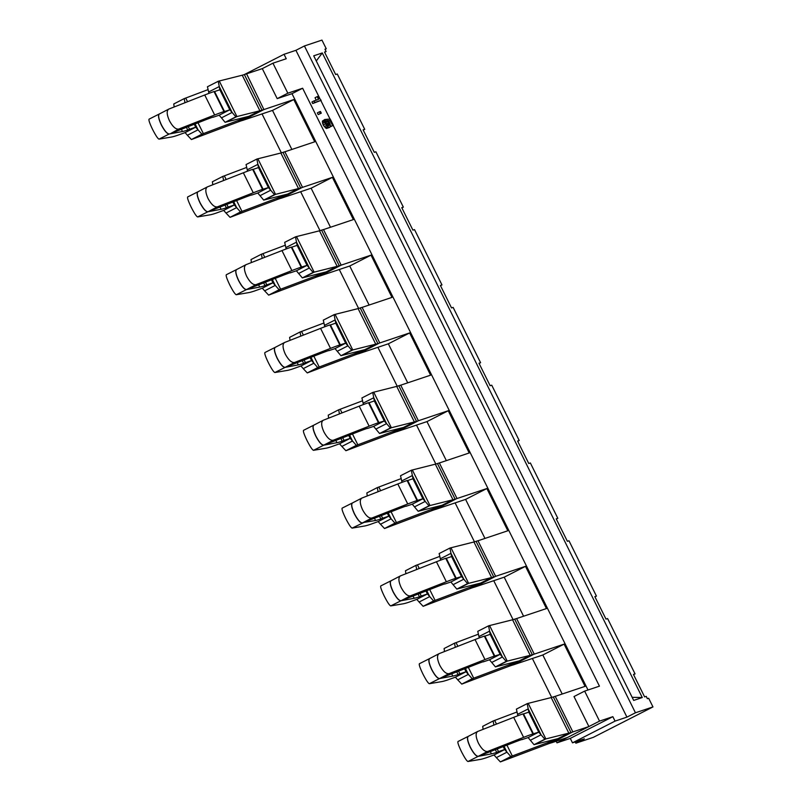 <?xml version="1.0" encoding="UTF-8"?>
<svg xmlns="http://www.w3.org/2000/svg" width="802" height="802" viewBox="0 0 802 802"><rect width="100%" height="100%" fill="white"/><g stroke="black" fill="none" stroke-linecap="round" stroke-linejoin="round"><path stroke-width="1.2" d="M626.933 717.128L615.054 721.108L572.488 742.832L584.367 738.853L575.856 743.203L593.38 737.329L652.968 706.923L635.445 712.788L626.933 717.128L333.231 125.473M330.073 119.117L320.82 100.491M320.128 99.097L295.918 50.315L284.038 54.295L244.249 74.606M635.445 712.788L304.429 45.965L295.918 50.315M575.856 743.203L575.214 741.92M325.081 49.443L326.254 48.762L321.953 40.1L304.429 45.965M652.968 706.923L648.668 698.261L647.374 698.692L646.212 696.367L644.618 696.898L633.46 674.422L635.054 673.891L607.595 618.563L606.001 619.104L594.843 596.628L596.437 596.097L568.979 540.769L567.385 541.31L556.227 518.834L557.821 518.303L530.363 462.975L528.769 463.506L517.611 441.04L519.205 440.509L491.736 385.181L490.142 385.712L478.994 363.246L480.588 362.704L453.12 307.387L451.526 307.918L440.378 285.442L441.972 284.91L414.504 229.593L412.91 230.124L401.752 207.648L403.346 207.116L375.887 151.789L374.293 152.33L363.136 129.854L364.73 129.322L337.271 73.995L335.677 74.536L324.519 52.06L326.113 51.528L324.96 49.193L326.254 48.762M363.246 130.074L364.73 129.322M401.862 207.878L403.346 207.116M440.488 285.672L441.972 284.91M479.105 363.466L480.588 362.704M517.721 441.26L519.205 440.509M556.337 519.054L557.821 518.303M594.954 596.848L596.437 596.097M633.57 674.652L635.054 673.891M324.63 52.28L326.113 51.528M284.038 54.295L286.244 58.736L272.941 63.188L262.294 68.621L244.359 74.566L262.013 110.125L263.918 109.553L242.635 120.42L263.888 109.503L246.595 73.884M615.054 721.108L612.848 716.667L599.535 721.118L584.638 691.113L599.445 686.161L302.635 88.24L287.838 93.202L272.941 63.188M314.063 100.892L311.938 101.984L312.7 103.528L321.141 100.33L317.792 96.43L317.151 96.641L318.524 99.398L314.063 100.892L314.835 102.435L321.141 100.33M317.151 96.641L315.026 97.734L316.239 100.17M319.477 111.799L317.351 112.881L318.193 114.586L321.301 113.172L320.459 111.468L319.477 111.799L320.319 113.503L321.301 113.172M325.572 122.245L327.186 125.202M330.384 126.485L333.371 125.393L330.254 119.107L326.464 119.287L329.271 123.819L328.73 125.784L327.356 125.393L326.033 123.608L325.121 119.338L324.66 122.345L327.406 126.776L329.602 127.418L330.544 125.814L329.682 122.706L328.148 120.561L330.073 120.48L332.64 125.643L333.371 125.393M325.121 119.338L322.434 121.052L323.166 125.022L326.414 128.5L329.602 127.418M287.838 93.202L277.191 98.626L262.294 68.621M584.638 691.113L574.001 696.547L588.899 726.552L567.615 737.409L551.586 742.782L572.839 731.865L551.586 742.782M599.535 721.118L556.979 742.842L556.177 741.238M572.488 742.832L570.282 738.391L556.979 742.842M551.696 697.429L532.358 658.492M513.069 619.635L493.741 580.698M474.453 541.841L455.125 502.904M435.837 464.047L416.509 425.1M397.221 386.253L377.892 347.306M358.604 308.449L339.276 269.512M319.988 230.655L300.65 191.718M281.362 152.861L262.033 113.924M612.848 716.667L570.282 738.391M302.635 88.24L291.998 93.674L277.191 98.626M322.284 52.952L313.712 55.819L633.69 700.417L642.262 697.539L322.284 52.952L316.269 60.982M642.262 697.539L632.146 697.309M312.7 103.528L314.835 102.435M318.193 114.586L320.319 113.503M328.479 125.774L329.221 125.403M327.717 125.583L329.401 124.731M327.146 124.901L329.271 123.819M326.705 123.779L328.83 122.696M325.923 122.576L328.058 121.483M325.572 121.443L327.146 120.641M325.371 119.839L326.464 119.287M330.504 126.736L332.64 125.643M328.69 121.182L330.073 120.48M326.414 128.5L328.539 127.408M325.281 127.869L327.406 126.776M324.178 126.686L326.304 125.603M323.166 125.022L325.291 123.939M322.534 123.438L324.66 122.345M322.284 122.084L324.409 121.002M322.434 121.052L324.559 119.959M281.261 198.214L302.504 187.297L281.261 198.214L311.116 188.209L332.399 177.352L353.361 219.588L323.497 229.583L341.151 265.151L319.878 276.008L341.131 265.091L328.609 271.146A111.759 4.391 153.6 0 1 326.224 271.868L303.236 277.662A99.338 3.91 153.6 0 0 302.334 277.913L296.399 270.805L307.036 265.372L301.191 267.146A198.305 7.799 153.6 0 0 301.081 267.186A198.305 7.799 153.6 0 0 291.888 270.585L255.958 284.68C253.051 285.111 249.963 282.334 246.695 276.359C243.938 270.184 243.708 266.284 246.024 264.67L236.67 269.522C235.166 270.695 235.838 274.354 238.685 280.51C241.893 286.555 244.53 289.552 246.605 289.532L255.958 284.68M291.868 149.443L272.5 110.415L293.783 99.558L314.745 141.794L284.88 151.789L302.504 187.297L289.993 193.352A111.759 4.391 153.6 0 1 287.597 194.074L264.62 199.858A99.338 3.91 153.6 0 0 263.718 200.119L257.773 193.011L268.419 187.578L262.575 189.352A198.305 7.799 153.6 0 0 262.465 189.382A198.305 7.799 153.6 0 0 253.272 192.781L217.332 206.876C214.435 207.307 211.347 204.54 208.079 198.565C205.322 192.39 205.091 188.49 207.407 186.876L198.054 191.728C196.55 192.891 197.222 196.56 200.069 202.716C203.277 208.761 205.913 211.758 207.989 211.728L217.332 206.876M293.783 99.558L263.918 109.553M272.5 110.415L242.635 120.42M311.116 188.209L330.494 227.247M332.399 177.352L302.534 187.347M358.494 353.802L379.747 342.885L358.494 353.802L388.348 343.807L409.632 332.94L430.594 375.176L400.739 385.171L418.393 420.739L397.11 431.596L418.363 420.679L405.842 426.744A111.759 4.391 153.6 0 1 403.456 427.456L380.469 433.25A99.338 3.91 153.6 0 0 379.567 433.501L373.632 426.393L384.268 420.97L378.434 422.734A198.305 7.799 153.6 0 0 378.323 422.774A198.305 7.799 153.6 0 0 369.131 426.173L333.191 440.268C330.294 440.699 327.206 437.922 323.938 431.947C321.171 425.772 320.95 421.882 323.256 420.258L313.903 425.11C312.399 426.283 313.071 429.942 315.918 436.108C319.126 442.143 321.772 445.15 323.838 445.12L333.191 440.268M369.11 305.041L349.732 266.013L371.015 255.146L391.977 297.382L362.123 307.377L379.747 342.885L367.226 348.94A111.759 4.391 153.6 0 1 364.84 349.662L341.852 355.456A99.338 3.91 153.6 0 0 340.95 355.707L335.015 348.599L345.652 343.176L339.807 344.94A198.305 7.799 153.6 0 0 339.697 344.98A198.305 7.799 153.6 0 0 330.514 348.379L294.575 362.474C291.667 362.905 288.59 360.128 285.312 354.153C282.555 347.978 282.324 344.078 284.64 342.464L275.286 347.316C273.783 348.489 274.454 352.148 277.302 358.314C280.51 364.349 283.146 367.356 285.221 367.326L294.575 362.474M349.732 266.013L319.878 276.008M371.015 255.146L341.151 265.151M388.348 343.807L407.727 382.835M409.632 332.94L379.777 342.945M435.727 509.39L456.98 498.473L435.727 509.39L465.591 499.395L486.864 488.538L507.836 530.764L477.972 540.769L495.626 576.327L474.343 587.194L495.596 576.267L483.085 582.332A111.759 4.391 153.6 0 1 480.689 583.054L457.711 588.838A99.338 3.91 153.6 0 0 456.809 589.089L450.864 581.991L461.511 576.558L455.666 578.332A198.305 7.799 153.6 0 0 455.556 578.362A198.305 7.799 153.6 0 0 446.363 581.761L410.423 595.856C407.526 596.287 404.439 593.52 401.17 587.535C398.404 581.36 398.183 577.47 400.499 575.856L391.145 580.708C389.642 581.871 390.313 585.54 393.16 591.696C396.368 597.731 399.005 600.738 401.07 600.708L410.423 595.856M446.343 460.629L426.965 421.601L448.248 410.734L469.21 452.97L439.356 462.975L456.98 498.473L444.468 504.538A111.759 4.391 153.6 0 1 442.072 505.26L419.095 511.044A99.338 3.91 153.6 0 0 418.183 511.295L412.248 504.197L422.885 498.764L417.05 500.528A198.305 7.799 153.6 0 0 416.94 500.568A198.305 7.799 153.6 0 0 407.747 503.967L371.807 518.062C368.91 518.493 365.822 515.716 362.554 509.741C359.787 503.566 359.567 499.676 361.882 498.062L352.529 502.914C351.025 504.077 351.697 507.736 354.534 513.902C357.752 519.937 360.389 522.944 362.454 522.914L371.807 518.062M426.965 421.601L397.11 431.596M448.248 410.734L418.393 420.739M465.591 499.395L484.959 538.423M486.864 488.538L457.01 498.533M512.969 664.988L534.222 654.071L512.969 664.988L542.824 654.983L564.107 644.126L585.069 686.362L555.215 696.357L572.839 731.865L560.317 737.92A111.759 4.391 153.6 0 1 557.931 738.642L534.944 744.436A99.338 3.91 153.6 0 0 534.042 744.687L528.107 737.579L538.743 732.146L532.899 733.92A198.305 7.799 153.6 0 0 532.789 733.96A198.305 7.799 153.6 0 0 523.606 737.359L487.666 751.454C484.759 751.875 481.671 749.108 478.403 743.133C475.646 736.958 475.416 733.058 477.731 731.444L468.378 736.296C466.874 737.459 467.546 741.128 470.393 747.284C473.601 753.329 476.238 756.326 478.313 756.296L487.666 751.454M523.576 616.217L504.207 577.189L525.49 566.332L546.453 608.558L516.588 618.563L534.222 654.071L521.701 660.126A111.759 4.391 153.6 0 1 519.315 660.848L496.328 666.632A99.338 3.91 153.6 0 0 495.425 666.883L489.481 659.785L500.127 654.352L494.283 656.126A198.305 7.799 153.6 0 0 494.172 656.156A198.305 7.799 153.6 0 0 484.979 659.555L449.04 673.65C446.143 674.081 443.055 671.314 439.787 665.339C437.03 659.164 436.799 655.264 439.115 653.65L429.762 658.502C428.258 659.665 428.93 663.334 431.777 669.49C434.985 675.525 437.621 678.532 439.697 678.502L449.04 673.65M504.207 577.189L474.343 587.194M525.49 566.332L495.626 576.327M542.824 654.983L562.202 694.021M564.107 644.126L534.242 654.121M212.911 117.122L213.332 116.982A185.894 7.308 153.6 0 0 213.212 117.022L213.101 117.062A185.894 7.308 153.6 0 0 204.61 120.2L170.906 133.423L178.716 129.082C175.818 129.513 172.731 126.746 169.463 120.771C166.696 114.596 166.475 110.696 168.791 109.082L159.438 113.934C157.934 115.097 158.606 118.766 161.453 124.922C164.661 130.957 167.297 133.964 169.362 133.934M244.359 74.566A99.338 3.91 153.6 0 1 242.234 75.208L219.257 80.992A111.759 4.391 153.6 0 0 218.234 81.273L207.447 86.756L208.63 91.989L219.267 86.556L219.868 89.784L214.595 91.548L224.53 111.548L223.958 111.558A198.305 7.799 153.6 0 0 223.848 111.588A198.305 7.799 153.6 0 0 214.655 114.987L178.716 129.082M214.595 91.548L214.024 91.548L223.958 111.558M219.257 80.992L236.911 116.561L259.888 110.766L248.981 116.28L226.004 122.064A99.338 3.91 153.6 0 0 225.101 122.315L221.472 117.864L232.109 112.43L229.803 109.784L224.53 111.548M208.63 91.989L208.891 93.383M212.991 117.282L219.157 115.217L229.803 109.784L219.868 89.784M221.472 117.864L219.157 115.217M218.234 81.273L219.267 86.556L232.109 112.43L235.888 116.841A111.759 4.391 153.6 0 1 236.911 116.561L226.004 122.064M225.101 122.315L235.888 116.841M242.234 75.208L259.888 110.766A99.338 3.91 153.6 0 0 262.013 110.125L251.377 115.558A111.759 4.391 153.6 0 1 248.981 116.28M195.107 123.929L198.034 129.824L201.883 134.165A99.338 3.91 -26.4 0 0 203.377 133.613L193.102 138.916L237.803 122.044A99.338 3.91 -26.4 0 1 240.73 120.992L242.615 120.36M168.791 109.082L204.731 94.987A198.305 7.799 -26.4 0 1 213.913 91.588A198.305 7.799 -26.4 0 1 214.024 91.548M251.527 194.916L251.948 194.776A185.894 7.308 153.6 0 0 251.828 194.816L251.718 194.856A185.894 7.308 153.6 0 0 243.227 197.994L207.989 211.728M285.211 151.678L282.976 152.36A99.338 3.91 153.6 0 1 280.85 153.002L257.873 158.786A111.759 4.391 153.6 0 0 256.851 159.067L246.064 164.55L247.247 169.783L257.883 164.36L258.485 167.578L253.211 169.342L263.146 189.342M253.211 169.342L252.64 169.342L262.575 189.352M247.247 169.783L247.507 171.187M251.607 195.076L257.773 193.011M260.089 195.658L270.725 190.224L268.419 187.578L258.485 167.578M256.851 159.067L257.883 164.36L270.725 190.224L274.505 194.635A111.759 4.391 153.6 0 1 275.527 194.355L298.504 188.56A99.338 3.91 153.6 0 0 300.63 187.919L282.976 152.36M263.718 200.119L274.505 194.635M233.723 201.723L236.65 207.618L240.5 211.959A99.338 3.91 -26.4 0 0 241.993 211.417L231.718 216.71L276.419 199.838A99.338 3.91 -26.4 0 1 279.347 198.786L281.231 198.154M207.407 186.876L243.347 172.781A198.305 7.799 -26.4 0 1 252.54 169.382A198.305 7.799 -26.4 0 1 252.64 169.342M290.154 272.71L290.565 272.57A185.894 7.308 153.6 0 0 290.454 272.61L290.334 272.65A185.894 7.308 153.6 0 0 281.843 275.798L246.605 289.532M323.828 229.472L321.592 230.154A99.338 3.91 153.6 0 1 319.477 230.796L296.489 236.58A111.759 4.391 153.6 0 0 295.467 236.871L284.68 242.344L285.863 247.577L296.509 242.154L297.101 245.372L291.828 247.136L301.763 267.146M291.828 247.136L291.266 247.136L301.191 267.146M285.863 247.577L286.124 248.981M290.224 272.87L296.399 270.805M298.705 273.452L309.351 268.018L307.036 265.372L297.101 245.372M295.467 236.871L296.509 242.154L309.351 268.018L313.121 272.429A111.759 4.391 153.6 0 1 314.143 272.149L337.131 266.354A99.338 3.91 153.6 0 0 339.246 265.723L321.592 230.154M302.334 277.913L313.121 272.429M272.339 279.517L275.266 285.412L279.116 289.763A99.338 3.91 -26.4 0 0 280.61 289.211L270.334 294.504L315.036 277.632A99.338 3.91 -26.4 0 1 317.973 276.58L319.848 275.948M246.024 264.67L281.963 250.575A198.305 7.799 -26.4 0 1 291.156 247.176A198.305 7.799 -26.4 0 1 291.266 247.136M328.77 350.504L329.181 350.364A185.894 7.308 153.6 0 0 329.071 350.404L328.95 350.444A185.894 7.308 153.6 0 0 320.459 353.592L285.221 367.326M362.444 307.266L360.218 307.948A99.338 3.91 153.6 0 1 358.093 308.59L335.106 314.384A111.759 4.391 153.6 0 0 334.093 314.665L323.296 320.138L324.479 325.381L335.126 319.948L335.727 323.166L330.454 324.93L340.379 344.94M330.454 324.93L329.883 324.94L339.807 344.94M324.479 325.381L324.74 326.775M328.85 350.664L335.015 348.599M337.321 351.246L347.968 345.812L345.652 343.176L335.727 323.166M334.093 314.665L335.126 319.948L347.968 345.812L351.747 350.223A111.759 4.391 153.6 0 1 352.76 349.943L375.747 344.158A99.338 3.91 153.6 0 0 377.872 343.517L360.218 307.948M340.95 355.707L351.747 350.223M310.955 357.311L313.883 363.206L317.732 367.557A99.338 3.91 -26.4 0 0 319.226 367.005L308.95 372.298L353.652 355.426A99.338 3.91 -26.4 0 1 356.589 354.374L358.464 353.742M284.64 342.464L320.579 328.369A198.305 7.799 -26.4 0 1 329.772 324.97A198.305 7.799 -26.4 0 1 329.883 324.94M367.386 428.308L367.797 428.168A185.894 7.308 153.6 0 0 367.687 428.198L367.577 428.238A185.894 7.308 153.6 0 0 359.075 431.386L323.838 445.12M401.06 385.07L398.835 385.742A99.338 3.91 153.6 0 1 396.709 386.384L373.722 392.178A111.759 4.391 153.6 0 0 372.709 392.459L361.913 397.942L363.105 403.175L373.742 397.742L374.344 400.96L369.07 402.724L378.995 422.734M369.07 402.724L368.499 402.734L378.434 422.734M363.105 403.175L363.366 404.569M367.466 428.458L373.632 426.393M375.948 429.04L386.584 423.616L384.268 420.97L374.344 400.96M372.709 392.459L373.742 397.742L386.584 423.616L390.363 428.017A111.759 4.391 153.6 0 1 391.376 427.737L414.363 421.952A99.338 3.91 153.6 0 0 416.489 421.311L398.835 385.742M379.567 433.501L390.363 428.017M349.582 435.115L352.509 441.01L356.359 445.351A99.338 3.91 -26.4 0 0 357.842 444.799L347.567 450.102L392.268 433.22A99.338 3.91 -26.4 0 1 395.206 432.168L397.08 431.546M323.256 420.258L359.196 406.163A198.305 7.799 -26.4 0 1 368.389 402.764A198.305 7.799 -26.4 0 1 368.499 402.734M406.002 506.102L406.413 505.962A185.894 7.308 153.6 0 0 406.303 506.002L406.193 506.032A185.894 7.308 153.6 0 0 397.692 509.18L362.454 522.914M439.676 462.864L437.451 463.536A99.338 3.91 153.6 0 1 435.326 464.178L412.348 469.972A111.759 4.391 153.6 0 0 411.326 470.253L400.529 475.736L401.722 480.969L412.358 475.536L412.96 478.754L407.687 480.528L417.611 500.528M407.687 480.528L407.115 480.528L417.05 500.528M401.722 480.969L401.982 482.363M406.083 506.262L412.248 504.197M414.564 506.844L425.2 501.41L422.885 498.764L412.96 478.754M411.326 470.253L412.358 475.536L425.2 501.41L428.98 505.821A111.759 4.391 153.6 0 1 430.002 505.531L452.98 499.746A99.338 3.91 153.6 0 0 455.105 499.105L437.451 463.536M418.183 511.295L428.98 505.821M388.198 512.909L391.125 518.804L394.975 523.145A99.338 3.91 -26.4 0 0 396.459 522.593L386.193 527.896L430.895 511.024A99.338 3.91 -26.4 0 1 433.822 509.962L435.697 509.34M361.882 498.062L397.812 483.967A198.305 7.799 -26.4 0 1 407.005 480.568A198.305 7.799 -26.4 0 1 407.115 480.528M444.619 583.896L445.04 583.756A185.894 7.308 153.6 0 0 444.92 583.796L444.809 583.836A185.894 7.308 153.6 0 0 436.318 586.974L401.07 600.708M478.303 540.658L476.067 541.34A99.338 3.91 153.6 0 1 473.942 541.982L450.965 547.766A111.759 4.391 153.6 0 0 449.942 548.047L439.155 553.53L440.338 558.763L450.975 553.33L451.576 556.558L446.303 558.322L456.238 578.322M446.303 558.322L445.732 558.322L455.666 578.332M440.338 558.763L440.599 560.157M444.699 584.057L450.864 581.991M453.18 584.638L463.817 579.204L461.511 576.558L451.576 556.558M449.942 548.047L450.975 553.33L463.817 579.204L467.596 583.615A111.759 4.391 153.6 0 1 468.619 583.335L491.596 577.54A99.338 3.91 153.6 0 0 493.721 576.899L476.067 541.34M456.809 589.089L467.596 583.615M426.814 590.703L429.742 596.598L433.591 600.939A99.338 3.91 -26.4 0 0 435.085 600.387L424.809 605.69L469.511 588.818A99.338 3.91 -26.4 0 1 472.438 587.766L474.323 587.134M400.499 575.856L436.438 561.761A198.305 7.799 -26.4 0 1 445.621 558.362A198.305 7.799 -26.4 0 1 445.732 558.322M483.235 661.69L483.656 661.55A185.894 7.308 153.6 0 0 483.536 661.59L483.426 661.63A185.894 7.308 153.6 0 0 474.934 664.768L439.697 678.502M516.919 618.452L514.683 619.134A99.338 3.91 153.6 0 1 512.558 619.776L489.581 625.56A111.759 4.391 153.6 0 0 488.558 625.841L477.771 631.324L478.954 636.557L489.591 631.134L490.192 634.352L484.919 636.116L494.854 656.116M484.919 636.116L484.348 636.116L494.283 656.126M478.954 636.557L479.215 637.951M483.315 661.851L489.481 659.785M491.796 662.432L502.443 656.998L500.127 654.352L490.192 634.352M488.558 625.841L489.591 631.134L502.443 656.998L506.212 661.409A111.759 4.391 153.6 0 1 507.235 661.129L530.212 655.334A99.338 3.91 153.6 0 0 532.338 654.693L514.683 619.134M495.425 666.883L506.212 661.409M465.431 668.497L468.358 674.392L472.208 678.733A99.338 3.91 -26.4 0 0 473.701 678.181L463.426 683.484L508.127 666.612A99.338 3.91 -26.4 0 1 511.064 665.56L512.939 664.928M439.115 653.65L475.055 639.555A198.305 7.799 -26.4 0 1 484.248 636.156A198.305 7.799 -26.4 0 1 484.348 636.116M521.861 739.484L522.272 739.344A185.894 7.308 153.6 0 0 522.162 739.384L522.042 739.424A185.894 7.308 153.6 0 0 513.551 742.572L478.313 756.296M555.535 696.246L553.31 696.928A99.338 3.91 153.6 0 1 551.185 697.57L528.197 703.354A111.759 4.391 153.6 0 0 527.185 703.645L516.388 709.118L517.571 714.351L528.217 708.928L528.809 712.146L523.536 713.91L533.47 733.91M523.536 713.91L522.974 713.91L532.899 733.92M517.571 714.351L517.831 715.755M521.942 739.644L528.107 737.579M530.413 740.226L541.059 734.792L538.743 732.146L528.809 712.146M527.185 703.645L528.217 708.928L541.059 734.792L544.839 739.203A111.759 4.391 153.6 0 1 545.851 738.923L568.839 733.128A99.338 3.91 153.6 0 0 570.954 732.487L553.31 696.928M534.042 744.687L544.839 739.203M504.047 746.291L506.974 752.186L510.824 756.537A99.338 3.91 -26.4 0 0 512.318 755.985L502.042 761.278L546.743 744.406A99.338 3.91 -26.4 0 1 549.681 743.354L551.555 742.722M477.731 731.444L513.671 717.349A198.305 7.799 -26.4 0 1 522.864 713.95A198.305 7.799 -26.4 0 1 522.974 713.91M188.249 126.616L189.553 129.242L187.758 130.024L186.425 127.338M189.553 129.242L195.718 127.177L198.034 129.824L187.387 135.257L185.082 132.611L177.112 135.468A198.305 7.799 153.6 0 1 177.001 135.498A198.305 7.799 153.6 0 1 171.468 137.032L159.017 139.137C157.824 138.696 155.668 135.448 152.57 129.393C149.633 123.297 148.48 119.879 149.092 119.137L159.267 114.014M187.538 101.724L185.723 98.055A99.338 3.91 -26.4 0 1 184.229 98.606L184.951 102.736M184.229 98.606L173.763 103.969L174.164 106.967M194.274 124.26L195.718 127.177L185.082 132.611M193.102 138.916A111.759 4.391 -26.4 0 1 191.417 139.538L187.387 135.257M201.883 134.165L191.417 139.538M185.723 98.055L208.119 89.593M198.004 122.796L203.377 133.613L248.069 116.741A111.759 4.391 -26.4 0 1 251.377 115.558L240.73 120.992M159.327 113.984C157.824 115.157 158.495 118.816 161.332 124.982C164.55 131.017 167.187 134.024 169.252 133.994L182.475 131.498A185.894 7.308 153.6 0 0 187.538 130.104L187.648 130.064A185.894 7.308 153.6 0 0 187.758 130.024M226.866 204.41L228.169 207.036L226.385 207.828L225.041 205.132M228.169 207.036L234.334 204.971L236.65 207.618L226.014 213.051L223.698 210.405L215.728 213.262A198.305 7.799 153.6 0 1 215.618 213.292A198.305 7.799 153.6 0 1 210.094 214.826L197.633 216.931C196.44 216.5 194.285 213.242 191.187 207.187C188.259 201.091 187.097 197.673 187.708 196.931L197.883 191.808M226.164 179.518L224.339 175.849A99.338 3.91 -26.4 0 1 222.846 176.4L223.568 180.54M222.846 176.4L212.39 181.763L212.791 184.771M232.891 202.054L234.334 204.971L223.698 210.405M231.718 216.71A111.759 4.391 -26.4 0 1 230.044 217.332L226.014 213.051M240.5 211.959L230.044 217.332M224.339 175.849L246.735 167.397M236.62 200.59L241.993 211.417L286.695 194.535A111.759 4.391 -26.4 0 1 289.993 193.352L279.347 198.786M197.944 191.788C196.44 192.951 197.112 196.61 199.959 202.776C203.167 208.811 205.803 211.818 207.868 211.788L221.091 209.292A185.894 7.308 153.6 0 0 226.164 207.898L226.274 207.858A185.894 7.308 153.6 0 0 226.385 207.828M265.482 282.204L266.785 284.83L265.001 285.622L263.657 282.926M266.785 284.83L272.961 282.765L275.266 285.412L264.63 290.845L262.314 288.199L254.344 291.056A198.305 7.799 153.6 0 1 254.244 291.086A198.305 7.799 153.6 0 1 248.71 292.62L236.249 294.735C235.056 294.294 232.901 291.046 229.803 284.981C226.876 278.885 225.713 275.477 226.324 274.725L236.5 269.602M264.78 257.312L262.956 253.643A99.338 3.91 -26.4 0 1 261.462 254.194L262.184 258.334M261.462 254.194L251.006 259.567L251.407 262.565M271.507 279.848L272.961 282.765L262.314 288.199M270.334 294.504A111.759 4.391 -26.4 0 1 268.66 295.126L264.63 290.845M279.116 289.763L268.66 295.126M262.956 253.643L285.352 245.191M275.236 278.384L280.61 289.211L325.311 272.329A111.759 4.391 -26.4 0 1 328.609 271.146L317.973 276.58M236.56 269.582C235.056 270.745 235.728 274.414 238.575 280.57C241.783 286.605 244.42 289.612 246.495 289.582L259.708 287.086A185.894 7.308 153.6 0 0 264.78 285.692L264.891 285.652A185.894 7.308 153.6 0 0 265.001 285.622M304.108 360.008L305.412 362.634L303.617 363.416L302.284 360.72M305.412 362.634L311.577 360.569L313.883 363.206L303.246 368.639L300.93 365.993L292.961 368.85A198.305 7.799 153.6 0 1 292.86 368.89A198.305 7.799 153.6 0 1 287.327 370.414L274.875 372.529C273.672 372.088 271.527 368.84 268.419 362.775C265.492 356.69 264.329 353.271 264.941 352.519L275.116 347.396M303.397 335.116L301.572 331.437A99.338 3.91 -26.4 0 1 300.078 331.988L300.8 336.128M300.078 331.988L289.622 337.361L290.023 340.359M310.123 357.642L311.577 360.569L300.93 365.993M308.95 372.298A111.759 4.391 -26.4 0 1 307.276 372.92L303.246 368.639M317.732 367.557L307.276 372.92M301.572 331.437L323.968 322.985M313.853 356.178L319.226 367.005L363.928 350.133A111.759 4.391 -26.4 0 1 367.226 348.94L356.589 354.374M275.176 347.376C273.672 348.539 274.344 352.208 277.191 358.364C280.399 364.409 283.036 367.406 285.111 367.376L298.324 364.89A185.894 7.308 153.6 0 0 303.397 363.486L303.507 363.456A185.894 7.308 153.6 0 0 303.617 363.416M342.725 437.802L344.028 440.428L342.233 441.21L340.9 438.514M344.028 440.428L350.193 438.363L352.509 441.01L341.863 446.433L339.557 443.787L331.587 446.644A198.305 7.799 153.6 0 1 331.477 446.684A198.305 7.799 153.6 0 1 325.943 448.218L313.492 450.323C312.289 449.882 310.143 446.634 307.036 440.569C304.108 434.483 302.955 431.065 303.557 430.313L313.732 425.19M342.013 412.91L340.188 409.241A99.338 3.91 -26.4 0 1 338.705 409.782L339.426 413.922M338.705 409.782L328.239 415.155L328.64 418.153M348.74 435.436L350.193 438.363L339.557 443.787M347.567 450.102A111.759 4.391 -26.4 0 1 345.893 450.714L341.863 446.433M356.359 445.351L345.893 450.714M340.188 409.241L362.594 400.779M352.469 433.972L357.842 444.799L402.544 427.927A111.759 4.391 -26.4 0 1 405.842 426.744L395.206 432.168M313.793 425.17C312.289 426.343 312.96 430.002 315.808 436.158C319.016 442.203 321.652 445.2 323.727 445.18L336.94 442.684A185.894 7.308 153.6 0 0 342.013 441.28L342.123 441.25A185.894 7.308 153.6 0 0 342.233 441.21M381.341 515.596L382.644 518.222L380.85 519.004L379.516 516.308M382.644 518.222L388.81 516.157L391.125 518.804L380.479 524.237L378.173 521.591L370.203 524.438A198.305 7.799 153.6 0 1 370.093 524.478A198.305 7.799 153.6 0 1 364.559 526.012L352.108 528.117C350.915 527.676 348.76 524.428 345.652 518.363C342.725 512.277 341.572 508.859 342.173 508.117L352.359 502.984M380.629 490.704L378.805 487.035A99.338 3.91 -26.4 0 1 377.321 487.586L378.043 491.716M377.321 487.586L366.855 492.949L367.256 495.947M387.356 513.23L388.81 516.157L378.173 521.591M386.193 527.896A111.759 4.391 -26.4 0 1 384.509 528.518L380.479 524.237M394.975 523.145L384.509 528.518M378.805 487.035L401.211 478.573M391.085 511.776L396.459 522.593L441.16 505.721A111.759 4.391 -26.4 0 1 444.468 504.538L433.822 509.962M363.877 522.443L375.567 520.478A185.894 7.308 153.6 0 0 380.629 519.084L380.739 519.044A185.894 7.308 153.6 0 0 380.85 519.004M363.887 522.453L352.108 528.117M362.344 522.974C360.278 523.004 357.632 519.997 354.424 513.962C351.577 507.796 350.905 504.137 352.419 502.964M419.957 593.39L421.261 596.016L419.476 596.798L418.133 594.112M421.261 596.016L427.426 593.951L429.742 596.598L419.105 602.031L416.789 599.385L408.82 602.242A198.305 7.799 153.6 0 1 408.709 602.272A198.305 7.799 153.6 0 1 403.175 603.806L390.724 605.911C389.531 605.47 387.376 602.222 384.278 596.167C381.351 590.072 380.188 586.653 380.8 585.911L390.975 580.788M419.245 568.498L417.431 564.829A99.338 3.91 -26.4 0 1 415.937 565.38L416.659 569.51M415.937 565.38L405.481 570.743L405.872 573.741M425.982 591.034L427.426 593.951L416.789 599.385M424.809 605.69A111.759 4.391 -26.4 0 1 423.135 606.312L419.105 602.031M433.591 600.939L423.135 606.312M417.431 564.829L439.827 556.367M429.712 589.57L435.085 600.387L479.786 583.515A111.759 4.391 -26.4 0 1 483.085 582.332L472.438 587.766M391.035 580.758C389.531 581.931 390.203 585.59 393.04 591.756C396.258 597.791 398.895 600.798 400.96 600.768L414.183 598.272A185.894 7.308 153.6 0 0 419.245 596.878L419.356 596.838A185.894 7.308 153.6 0 0 419.476 596.798M458.574 671.184L459.877 673.81L458.092 674.602L456.749 671.906M459.877 673.81L466.042 671.745L468.358 674.392L457.721 679.825L455.406 677.179L447.436 680.036A198.305 7.799 153.6 0 1 447.326 680.066A198.305 7.799 153.6 0 1 441.802 681.6L429.341 683.705C428.148 683.274 425.992 680.016 422.895 673.961C419.967 667.865 418.804 664.447 419.416 663.705L429.591 658.582M457.872 646.292L456.047 642.623A99.338 3.91 -26.4 0 1 454.554 643.174L455.275 647.314M454.554 643.174L444.097 648.537L444.498 651.535M464.599 668.828L466.042 671.745L455.406 677.179M463.426 683.484A111.759 4.391 -26.4 0 1 461.752 684.106L457.721 679.825M472.208 678.733L461.752 684.106M456.047 642.623L478.443 634.171M468.328 667.364L473.701 678.181L518.403 661.309A111.759 4.391 -26.4 0 1 521.701 660.126L511.064 665.56M429.651 658.562C428.148 659.725 428.819 663.384 431.666 669.55C434.874 675.585 437.511 678.592 439.576 678.562L452.799 676.066A185.894 7.308 153.6 0 0 457.872 674.672L457.982 674.632A185.894 7.308 153.6 0 0 458.092 674.602M497.2 748.978L498.503 751.604L496.709 752.396L495.365 749.7M498.503 751.604L504.669 749.539L506.974 752.186L496.338 757.619L494.022 754.973L486.052 757.83A198.305 7.799 153.6 0 1 485.952 757.86A198.305 7.799 153.6 0 1 480.418 759.394L467.967 761.509C466.764 761.068 464.619 757.81 461.511 751.755C458.584 745.659 457.421 742.241 458.032 741.499L468.208 736.376M496.488 724.086L494.664 720.417A99.338 3.91 -26.4 0 1 493.17 720.968L493.892 725.108M493.17 720.968L482.714 726.331L483.115 729.339M503.215 746.622L504.669 749.539L494.022 754.973M502.042 761.278A111.759 4.391 -26.4 0 1 500.368 761.9L496.338 757.619M510.824 756.537L500.368 761.9M494.664 720.417L517.059 711.965M506.944 745.158L512.318 755.985L557.019 739.103A111.759 4.391 -26.4 0 1 560.317 737.92L549.681 743.354M468.268 736.356C466.764 737.519 467.436 741.188 470.283 747.344C473.491 753.379 476.127 756.386 478.203 756.356L491.415 753.86A185.894 7.308 153.6 0 0 496.488 752.466L496.598 752.426A185.894 7.308 153.6 0 0 496.709 752.396M588.899 726.552L572.869 731.915M588.006 689.991L291.998 93.674M204.731 94.987L214.655 114.987M257.873 158.786L275.527 194.355L264.62 199.858M280.85 153.002L298.504 188.56L287.597 194.074M243.347 172.781L253.272 192.781M296.489 236.58L314.143 272.149L303.236 277.662M319.477 230.796L337.131 266.354L326.224 271.868M281.963 250.575L291.888 270.585M335.106 314.384L352.76 349.943L341.852 355.456M358.093 308.59L375.747 344.158L364.84 349.662M320.579 328.369L330.514 348.379M373.722 392.178L391.376 427.737L380.469 433.25M396.709 386.384L414.363 421.952L403.456 427.456M359.196 406.163L369.131 426.173M412.348 469.972L430.002 505.531L419.095 511.044M435.326 464.178L452.98 499.746L442.072 505.26M397.812 483.967L407.747 503.967M450.965 547.766L468.619 583.335L457.711 588.838M473.942 541.982L491.596 577.54L480.689 583.054M436.438 561.761L446.363 581.761M489.581 625.56L507.235 661.129L496.328 666.632M512.558 619.776L530.212 655.334L519.315 660.848M475.055 639.555L484.979 659.555M528.197 703.354L545.851 738.923L534.944 744.436M551.185 697.57L568.839 733.128L557.931 738.642M513.671 717.349L523.606 737.359M247.968 116.531L237.803 122.044M182.475 131.498L181.382 129.312M169.252 133.994L159.017 139.137M286.585 194.325L276.419 199.838M221.091 209.292L220.009 207.106M207.868 211.788L197.633 216.931M325.201 272.129L315.036 277.632M259.708 287.086L258.625 284.9M246.495 289.582L236.249 294.735M363.827 349.923L353.652 355.426M298.324 364.89L297.241 362.694M285.111 367.376L274.875 372.529M402.444 427.717L392.268 433.22M336.94 442.684L335.858 440.488M323.727 445.18L313.492 450.323M441.06 505.511L430.895 511.024M375.567 520.478L374.474 518.293M479.676 583.305L469.511 588.818M414.183 598.272L413.09 596.087M400.96 600.768L390.724 605.911M518.293 661.099L508.127 666.612M452.799 676.066L451.716 673.88M439.576 678.562L429.341 683.705M556.919 738.903L546.743 744.406M491.415 753.86L490.333 751.674M478.203 756.356L467.967 761.509"/></g></svg>
